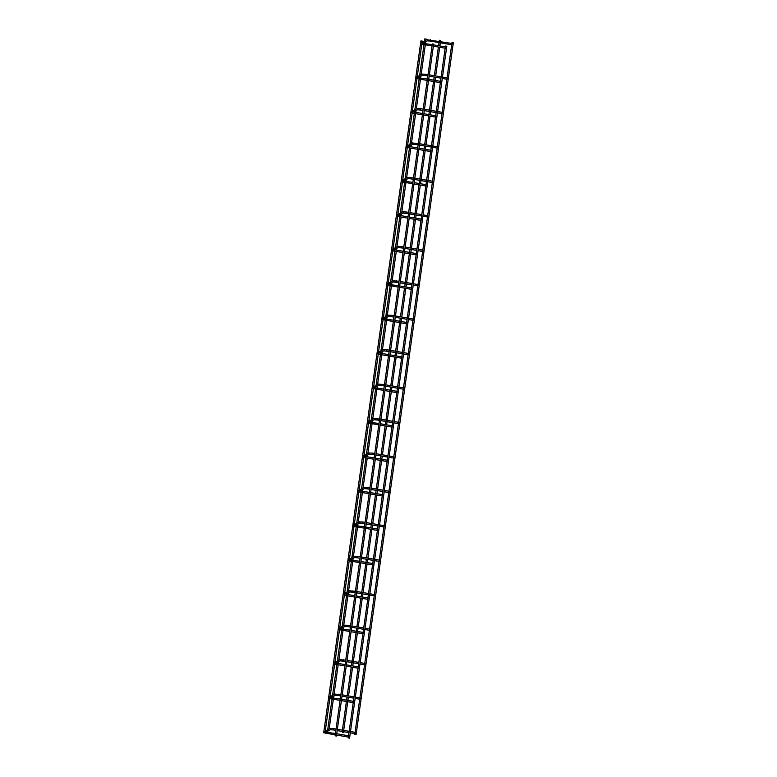 <?xml version="1.0" encoding="UTF-8"?>
<svg xmlns="http://www.w3.org/2000/svg" width="777" height="777" viewBox="0 0 777 777"><rect width="100%" height="100%" fill="white"/><g stroke="black" fill="none" stroke-linecap="round" stroke-linejoin="round"><path stroke-width="1.17" d="M452.029 43.483L451.825 44.794M445.512 46.921L445.308 48.232M452 42.618L354.759 734.518L355.274 734.692L356.08 734.712L453.321 42.803L452 42.618L453.321 42.803M328.215 730.953L328.943 730.565M425.32 39.025L426.126 39.035L425.32 39.025M349.048 737.975L348.242 737.965L445.483 46.057L446.804 46.241L445.483 46.057M447.193 77.923L446.989 79.235M440.676 81.371L440.462 82.683M442.356 112.364L442.142 113.685M435.829 115.812L435.625 117.123M437.509 146.814L437.305 148.125M430.992 150.252L430.788 151.564M432.672 181.255L432.468 182.566M426.146 184.703L425.942 186.014M427.826 215.695L427.622 217.016M421.309 219.143L421.105 220.454M422.989 250.145L422.785 251.457M416.472 253.584L416.258 254.895M418.152 284.586L417.939 285.897M411.625 288.034L411.421 289.345M413.306 319.026L413.102 320.347M406.789 322.474L406.585 323.786M408.469 353.477L408.265 354.788M401.942 356.915L401.738 358.226M403.622 387.917L403.418 389.228M397.105 391.365L396.901 392.676M398.786 422.358L398.582 423.679M392.268 425.806L392.055 427.117M393.939 456.808L393.735 458.119M387.422 460.246L387.218 461.557M389.102 491.249L388.898 492.56M382.585 494.696L382.381 496.008M384.265 525.689L384.061 527.01M377.739 529.137L377.535 530.448M379.419 560.139L379.215 561.45M372.902 563.578L372.698 564.889M374.582 594.58L374.378 595.891M368.065 598.028L367.851 599.339M369.735 629.02L369.531 630.341M363.218 632.468L363.014 633.779M364.899 663.471L364.695 664.782M358.382 666.909L358.178 668.22M360.062 697.911L359.858 699.222M353.535 701.359L353.331 702.67M355.215 732.361L355.011 733.673M348.698 735.8L348.494 737.111M342.191 731.458L342.608 732.342L343.415 732.361L343.512 731.691M439.85 40.433L440.656 40.453L439.85 40.433M335.907 735.887L335.091 735.868L432.333 43.959L433.653 44.143L432.333 43.959M324.485 732.828L323.679 732.808L420.92 40.899L422.241 41.094L420.92 40.899M451.699 44.775L430.196 41.064L430.439 39.763M423.174 43.046L427.321 40.86A0.67 0.651 -117.8 0 0 427.097 39.617A0.67 0.651 -117.8 0 0 426.699 39.676L420.988 43.046C420.775 43.794 421.668 44.279 423.669 44.512L423.698 44.503M422.309 42.803A0.67 0.651 -117.8 0 0 421.406 42.473M423.921 43.201L423.669 44.512L432.051 45.95M432.235 44.629L422.309 43.23M427.836 75.942L425.349 75.515L425.582 74.194L421.853 74.126L416.142 77.486C415.938 78.234 416.831 78.72 418.832 78.953L427.214 80.4M418.337 77.496L422.484 75.301A0.67 0.651 -117.8 0 0 422.261 74.058A0.67 0.651 -117.8 0 0 421.853 74.126M417.472 77.253A0.67 0.651 -117.8 0 0 416.569 76.913M419.075 77.651L418.832 78.953M427.399 79.069L417.472 77.681M420.532 109.945L420.736 108.634L417.016 108.566L411.305 111.937C411.091 112.675 411.995 113.17 413.995 113.393L422.367 114.841M413.49 111.937L417.637 109.751A0.67 0.651 -117.8 0 0 417.424 108.508A0.67 0.651 -117.8 0 0 417.016 108.566M412.626 111.694A0.67 0.651 -117.8 0 0 411.723 111.364M412.626 112.121L412.441 111.606L414.219 112.082L413.995 113.393M415.695 144.396L415.918 143.094M408.653 146.377L412.801 144.192A0.67 0.651 -117.8 0 0 412.577 142.949A0.67 0.651 -117.8 0 0 412.179 143.007L406.468 146.377C406.254 147.125 407.148 147.611 409.149 147.844L409.168 147.834M407.789 146.134A0.67 0.651 -117.8 0 0 406.886 145.804M407.789 146.562L407.604 146.057L409.372 146.523L409.149 147.844L417.531 149.281M413.315 179.273L410.829 178.846L411.072 177.535M403.817 180.827L407.954 178.632A0.67 0.651 -117.8 0 0 407.74 177.389A0.67 0.651 -117.8 0 0 407.333 177.457L401.622 180.818C401.418 181.565 402.311 182.051 404.312 182.284L412.694 183.731M402.952 180.585A0.67 0.651 -117.8 0 0 402.039 180.245M404.555 180.983L404.312 182.284M406.012 213.277L406.216 211.966L402.496 211.898L396.785 215.268C396.571 216.006 397.465 216.501 399.465 216.725L407.847 218.172M398.97 215.268L403.117 213.083A0.67 0.651 -117.8 0 0 402.894 211.839A0.67 0.651 -117.8 0 0 402.496 211.898M398.106 215.025A0.67 0.651 -117.8 0 0 397.202 214.695M398.106 215.452L397.921 214.938L399.699 215.414L399.465 216.725M401.165 247.727L401.398 246.426M403.632 248.154L398.242 247.542A0.67 0.651 -117.8 0 0 398.057 246.28A0.67 0.651 -117.8 0 0 397.649 246.338L391.938 249.708C391.734 250.456 392.628 250.942 394.629 251.175L394.648 251.165M393.269 249.466A0.67 0.651 -117.8 0 0 392.366 249.135M393.269 249.893L393.084 249.388L394.852 249.854L394.629 251.175L403.01 252.612M396.328 282.168L396.552 280.866M389.287 284.159L393.434 281.964A0.67 0.651 -117.8 0 0 393.211 280.72A0.67 0.651 -117.8 0 0 392.812 280.788L387.101 284.149C386.888 284.897 387.791 285.382 389.792 285.615L398.164 287.063M388.422 283.916A0.67 0.651 -117.8 0 0 387.519 283.576M390.035 284.314L389.792 285.615M398.358 285.732L388.422 284.343M391.491 316.608L391.695 315.297L387.966 315.229L382.265 318.599C382.051 319.337 382.944 319.833 384.945 320.056L393.327 321.503M384.45 318.599L388.597 316.414A0.67 0.651 -117.8 0 0 388.374 315.171A0.67 0.651 -117.8 0 0 387.966 315.229M383.585 318.356A0.67 0.651 -117.8 0 0 382.682 318.026M385.188 318.755L384.945 320.056M393.512 320.182L383.585 318.784M386.645 351.058L386.849 349.747L383.129 349.669L377.418 353.04C377.214 353.788 378.108 354.273 380.108 354.506L380.128 354.497M389.112 351.486L383.721 350.874A0.67 0.651 -117.8 0 0 383.537 349.611A0.67 0.651 -117.8 0 0 383.129 349.669M378.749 352.797A0.67 0.651 -117.8 0 0 377.836 352.467M378.739 353.224L378.564 352.719L380.332 353.185L380.108 354.506L388.49 355.944M384.275 385.936L381.789 385.509L382.031 384.197M374.767 387.49L378.914 385.295A0.67 0.651 -117.8 0 0 378.69 384.052A0.67 0.651 -117.8 0 0 378.292 384.12L372.581 387.48C372.368 388.228 373.261 388.714 375.262 388.947L375.291 388.947M373.902 387.247A0.67 0.651 -117.8 0 0 372.999 386.907M375.514 387.645L375.262 388.947L383.644 390.394M383.828 389.063L373.902 387.674M379.429 420.376L376.942 419.949L377.195 418.638M369.93 421.93L374.077 419.745A0.67 0.651 -117.8 0 0 373.854 418.502A0.67 0.651 -117.8 0 0 373.446 418.56L367.735 421.93C367.531 422.669 368.424 423.164 370.425 423.387L378.807 424.834M369.065 421.688A0.67 0.651 -117.8 0 0 368.152 421.357M370.668 422.086L370.425 423.387M378.991 423.514L369.065 422.115M372.125 454.39L372.329 453.078L368.609 453.001L362.898 456.371C362.684 457.119 363.587 457.604 365.578 457.838L365.608 457.828M365.083 456.371L369.23 454.186A0.67 0.651 -117.8 0 0 369.007 452.942A0.67 0.651 -117.8 0 0 368.609 453.001M364.219 456.128A0.67 0.651 -117.8 0 0 363.315 455.798M364.219 456.555L364.034 456.05L365.812 456.517L365.578 457.838L373.96 459.275M369.755 489.267L367.259 488.84L367.511 487.529M360.246 490.821L364.394 488.626A0.67 0.651 -117.8 0 0 364.17 487.383A0.67 0.651 -117.8 0 0 363.762 487.451L358.061 490.811C357.847 491.559 358.741 492.045 360.742 492.278L360.761 492.278M359.382 490.578A0.67 0.651 -117.8 0 0 358.479 490.238M359.382 491.006L359.197 490.491L360.965 490.957L360.742 492.278L369.124 493.725M364.908 523.708L362.422 523.28L362.645 521.959L358.925 521.891L353.214 525.262C353.011 526 353.904 526.495 355.905 526.719L364.287 528.166M355.41 525.262L359.547 523.076A0.67 0.651 -117.8 0 0 359.333 521.833A0.67 0.651 -117.8 0 0 358.925 521.891M354.545 525.019A0.67 0.651 -117.8 0 0 353.632 524.689M356.148 525.417L355.905 526.719M364.471 526.845L354.535 525.446M357.605 557.721L357.808 556.41L354.089 556.332L348.378 559.702C348.164 560.45 349.058 560.936 351.058 561.169L351.078 561.159M350.563 559.702L354.71 557.517A0.67 0.651 -117.8 0 0 354.487 556.274A0.67 0.651 -117.8 0 0 354.089 556.332M349.699 559.459A0.67 0.651 -117.8 0 0 348.795 559.129M351.311 559.858L351.058 561.169L359.44 562.606M355.225 592.598L352.739 592.171L352.991 590.86M352.739 592.171L349.835 591.977A0.67 0.651 -117.8 0 0 349.65 590.714A0.67 0.651 -117.8 0 0 349.242 590.782L343.531 594.143C343.327 594.891 344.221 595.376 346.221 595.609L346.241 595.609M344.862 593.91A0.67 0.651 -117.8 0 0 343.949 593.57M344.862 594.337L344.677 593.822L346.445 594.288L346.221 595.609L354.603 597.057M350.388 627.039L347.902 626.612L348.125 625.291L344.405 625.223L338.694 628.593C338.481 629.341 339.384 629.826 341.375 630.05L349.757 631.497M340.88 628.593L345.027 626.408A0.67 0.651 -117.8 0 0 344.803 625.164A0.67 0.651 -117.8 0 0 344.405 625.223M340.015 628.35A0.67 0.651 -117.8 0 0 339.112 628.02M341.627 628.748L341.375 630.05M349.951 630.176L340.015 628.778M343.084 661.052L343.308 659.751M336.043 663.034L340.19 660.848A0.67 0.651 -117.8 0 0 339.967 659.605A0.67 0.651 -117.8 0 0 339.559 659.663L333.857 663.034C333.644 663.781 334.537 664.267 336.538 664.5L344.92 665.938M335.178 662.791A0.67 0.651 -117.8 0 0 334.275 662.46M335.178 663.218L334.994 662.713L336.762 663.179L336.538 664.5M340.705 695.93L338.218 695.502L338.461 694.191M338.218 695.502L335.305 695.308A0.67 0.651 -117.8 0 0 335.13 694.046A0.67 0.651 -117.8 0 0 334.722 694.114L329.011 697.474C328.807 698.222 329.701 698.708 331.701 698.941L331.721 698.941M330.332 697.241A0.67 0.651 -117.8 0 0 329.429 696.901M331.944 697.639L331.701 698.941L340.083 700.388M335.868 730.37L333.382 729.943L333.605 728.622L329.885 728.554L324.174 731.924C323.96 732.672 324.854 733.158 326.855 733.381L335.237 734.828M326.359 731.924L330.507 729.739A0.67 0.651 -117.8 0 0 330.283 728.496A0.67 0.651 -117.8 0 0 329.885 728.554M325.495 731.681A0.67 0.651 -117.8 0 0 324.592 731.351M327.107 732.08L326.855 733.381M335.421 733.507L325.495 732.109M430.196 41.064L427.282 40.88M451.884 43.444L426.699 39.676M433.372 46.183L445.182 48.213M445.367 46.892L433.556 44.852M329.147 729.088L333.343 699.222M333.537 697.901L333.78 696.114M333.993 694.648L338.189 664.782M338.374 663.461L338.626 661.674M338.83 660.207L343.026 630.341M343.211 629.011L343.463 627.233M343.667 625.757L347.873 595.891M348.057 594.57L348.31 592.783M348.514 591.316L352.709 561.45M352.894 560.13L353.147 558.342M353.35 556.876L357.546 527.01M357.741 525.679L357.983 523.902M358.197 522.426L362.393 492.56M362.577 491.239L362.83 489.452M363.034 487.985L367.23 458.119M367.414 456.798L367.667 455.011M367.871 453.545L372.076 423.679M372.261 422.348L372.513 420.571M372.717 419.094L376.913 389.228M377.098 387.908L377.35 386.12M377.583 384.489L381.75 354.788M381.944 353.467L382.187 351.68M382.42 350.048L386.596 320.347M386.781 319.017L387.033 317.239M387.257 315.608L391.433 285.897M391.618 284.576L391.87 282.789M392.103 281.157L396.28 251.457M396.464 250.136L396.717 248.349M396.94 246.717L401.117 217.016M401.301 215.685L401.554 213.908M401.787 212.276L405.953 182.566M406.148 181.245L406.39 179.458M406.624 177.826L410.8 148.125M410.984 146.804L411.237 145.017M411.46 143.386L415.637 113.685M415.821 112.354L416.074 110.577M416.307 108.945L420.483 79.235M420.668 77.914L420.92 76.127M421.144 74.495L425.32 44.794M425.505 43.473L425.757 41.686M425.99 40.054L426.126 39.035M327.709 729.7L332.032 698.999M332.216 697.678L332.323 696.891M332.556 695.26L336.868 664.558M337.053 663.228L337.169 662.441M337.393 660.809L341.715 630.108M341.899 628.787L342.006 628.001M342.239 626.369L346.552 595.668M346.736 594.347L346.843 593.56M347.076 591.928L351.389 561.227M351.573 559.896L351.69 559.11M351.913 557.478L356.235 526.777M356.42 525.456L356.526 524.669M356.76 523.038L361.072 492.336M361.256 491.015L361.373 490.229M361.596 488.597L365.918 457.896M366.103 456.565L366.21 455.778M366.443 454.147L370.755 423.446M370.94 422.125L371.047 421.338M371.28 419.706L375.592 389.005M375.786 387.684L375.893 386.897M376.126 385.266L380.439 354.565M380.623 353.234L380.73 352.447M380.963 350.815L385.275 320.114M385.46 318.793L385.577 318.007M385.8 316.375L390.122 285.674M390.307 284.353L390.413 283.566M390.646 281.934L394.959 251.233M395.143 249.903L395.26 249.116M395.483 247.484L399.796 216.783M399.99 215.462L400.097 214.675M400.33 213.044L404.642 182.342M404.827 181.022L404.934 180.235M405.167 178.603L409.479 147.902M409.664 146.571L409.78 145.785M410.003 144.153L414.326 113.452M414.51 112.131L414.617 111.344M414.85 109.712L419.162 79.011M419.347 77.69L419.463 76.904M419.687 75.272L423.999 44.571M424.193 43.24L424.3 42.453M424.533 40.822L424.805 38.85M349.563 738.15L446.804 46.241M446.862 79.215L442.278 78.428M440.967 78.195L429.157 76.165M425.349 75.515L422.445 75.32M447.047 77.894L442.472 77.098M441.151 76.874L429.341 74.845M428.03 74.611L425.582 74.194M428.535 80.623L440.336 82.653M440.52 81.332L428.719 79.303M442.016 113.656L437.441 112.869M436.12 112.646L424.32 110.606M422.999 110.383L417.599 109.761M442.2 112.335L437.626 111.548M436.305 111.315L424.504 109.285M423.183 109.062L420.736 108.634M423.688 115.064L435.499 117.104M435.683 115.773L423.873 113.743M422.562 113.52L414.219 112.082M437.179 148.106L432.604 147.309M431.284 147.086L419.473 145.056M418.162 144.823L412.762 144.211M437.364 146.775L432.789 145.989M431.468 145.765L419.658 143.726M418.347 143.502L412.179 143.007M418.852 149.514L430.652 151.544M430.846 150.223L419.036 148.184M417.715 147.96L409.372 146.523M432.333 182.546L427.758 181.76M426.437 181.527L414.636 179.497M410.829 178.846L407.925 178.652M432.517 181.226L427.942 180.429M426.631 180.206L414.821 178.176M413.5 177.943L407.333 177.457M402.952 181.012L412.878 182.401M414.005 183.955L425.815 185.985M426 184.664L414.199 182.634M427.496 216.987L422.921 216.2M421.6 215.977L409.79 213.937M408.479 213.714L403.078 213.092M427.68 215.666L423.106 214.879M421.785 214.646L409.984 212.616M408.663 212.393L406.216 211.966M409.168 218.395L420.979 220.435M421.163 219.104L409.353 217.074M408.032 216.851L399.699 215.414M422.649 251.437L418.075 250.65M416.763 250.417L404.953 248.387M422.843 250.107L418.259 249.32M416.948 249.096L405.138 247.057M403.826 246.833L397.649 246.338M394.133 249.708L398.28 247.523M404.331 252.846L416.132 254.875M416.317 253.555L404.516 251.515M403.195 251.292L394.852 249.854M417.812 285.878L413.238 285.091M411.917 284.858L400.116 282.828M398.795 282.605L393.395 281.983M417.997 284.557L413.422 283.76M412.101 283.537L400.301 281.507M398.98 281.274L392.812 280.788M399.485 287.286L411.295 289.316M411.48 287.995L399.669 285.965M412.975 320.318L408.401 319.532M407.08 319.308L395.27 317.269M393.958 317.045L388.558 316.424M413.16 318.997L408.585 318.211M407.265 317.978L395.454 315.948M394.143 315.724L391.695 315.297M394.648 321.727L406.449 323.766M406.633 322.436L394.833 320.406M408.129 354.768L403.554 353.982M402.233 353.749L390.433 351.719M408.313 353.438L403.739 352.651M402.428 352.428L390.617 350.388M389.296 350.165L386.849 349.747M379.613 353.04L383.751 350.854M389.801 356.177L401.612 358.207M401.796 356.886L389.996 354.846M388.675 354.623L380.332 353.185M403.292 389.209L398.718 388.422M397.397 388.189L385.586 386.159M381.789 385.509L378.875 385.314M403.477 387.888L398.902 387.101M397.581 386.868L385.78 384.838M384.46 384.605L378.292 384.12M384.965 390.617L396.765 392.647M396.96 391.326L385.149 389.296M398.446 423.65L393.871 422.863M392.56 422.639L380.749 420.6M376.942 419.949L374.038 419.765M398.64 422.329L394.056 421.542M392.744 421.309L380.934 419.279M379.623 419.056L373.446 418.56M380.128 425.058L391.929 427.097M392.113 425.767L380.312 423.737M393.609 458.1L389.034 457.313M387.713 457.08L375.913 455.05M374.592 454.817L369.192 454.205M393.793 456.769L389.219 455.982M387.898 455.759L376.097 453.719M374.776 453.496L372.329 453.078M375.281 459.508L387.092 461.538M387.276 460.217L375.466 458.177M374.155 457.954L365.812 456.517M388.772 492.54L384.188 491.754M382.876 491.53L371.066 489.491M367.259 488.84L364.355 488.646M388.956 491.219L384.382 490.433M383.061 490.2L371.251 488.17M369.939 487.937L363.762 487.451M370.444 493.949L382.245 495.979M382.43 494.658L370.629 492.628M369.308 492.395L360.965 490.957M383.925 526.981L379.351 526.194M378.03 525.971L366.229 523.931M362.422 523.28L359.518 523.096M384.11 525.66L379.535 524.873M378.224 524.64L366.414 522.61M365.093 522.387L362.645 521.959M365.598 528.389L377.408 530.429M377.593 529.098L365.782 527.068M379.089 561.431L374.514 560.644M373.193 560.411L361.383 558.381M360.072 558.148L354.671 557.536M379.273 560.1L374.699 559.314M373.378 559.09L361.577 557.051M360.256 556.827L357.808 556.41M349.699 559.887L359.625 561.285M360.761 562.839L372.562 564.869M372.756 563.548L360.946 561.509M374.242 595.872L369.667 595.085M368.356 594.861L356.546 592.822M374.436 594.551L369.852 593.764M368.541 593.531L356.73 591.501M355.41 591.268L349.242 590.782M345.726 594.152L349.864 591.967M355.924 597.28L367.725 599.32M367.909 597.989L356.109 595.959M354.788 595.726L346.445 594.288M369.405 630.312L364.831 629.525M363.51 629.302L351.709 627.262M347.902 626.612L344.988 626.427M369.59 628.991L365.015 628.204M363.694 627.981L351.894 625.941M350.573 625.718L348.125 625.291M351.078 631.72L362.888 633.76M363.073 632.429L351.262 630.4M364.568 664.762L359.984 663.976M358.673 663.743L346.863 661.713M345.551 661.48L340.151 660.868M364.753 663.432L360.178 662.645M358.857 662.422L347.047 660.382M345.736 660.159L339.559 659.663M346.241 666.171L358.042 668.201M358.226 666.88L346.425 664.84M345.105 664.617L336.762 663.179M359.722 699.203L355.147 698.416M353.826 698.193L342.026 696.153M359.906 697.882L355.332 697.095M354.021 696.862L342.21 694.832M340.889 694.599L334.722 694.114M331.206 697.484L335.343 695.298M330.332 697.668L340.268 699.057M341.394 700.611L353.205 702.651M353.389 701.32L341.579 699.29M354.885 733.643L350.31 732.857M348.99 732.633L337.179 730.603M333.382 729.943L330.468 729.758M355.07 732.322L350.495 731.536M349.174 731.312L337.373 729.273M336.053 729.049L333.605 728.622M336.558 735.052L348.358 737.091M348.552 735.77L336.742 733.731M343.696 730.361L347.727 701.699M347.911 700.378L348.358 697.241M348.543 695.92L352.564 667.258M352.758 665.938L353.195 662.8M353.38 661.48L357.41 632.818M357.595 631.487L358.032 628.36M358.226 627.029L362.247 598.368M362.432 597.047L362.878 593.91M363.063 592.589L367.094 563.927M367.278 562.606L367.715 559.469M367.9 558.148L371.93 529.487M372.115 528.156L372.562 525.029M372.746 523.698L376.767 495.036M376.962 493.716L377.399 490.578M377.583 489.257L381.614 460.596M381.798 459.275L382.235 456.138M382.43 454.817L386.451 426.155M386.635 424.825L387.082 421.697M387.267 420.367L391.297 391.705M391.482 390.384L391.919 387.247M392.103 385.926L396.134 357.265M396.319 355.944L396.765 352.807M396.95 351.486L400.981 322.824M401.165 321.493L401.602 318.366M401.787 317.035L405.817 288.374M406.002 287.053L406.439 283.916M406.633 282.595L410.654 253.933M410.839 252.612L411.286 249.475M411.47 248.154L415.501 219.493M415.685 218.162L416.122 215.035M416.307 213.704L420.338 185.043M420.522 183.722L420.969 180.585M421.153 179.264L425.184 150.602M425.369 149.281L425.806 146.144M425.99 144.823L430.021 116.161M430.205 114.831L430.643 111.703M430.837 110.373L434.858 81.711M435.052 80.39L435.489 77.253M435.674 75.932L439.704 47.271M439.889 45.95L440.326 42.813M440.51 41.492L440.656 40.453M342.385 730.137L346.406 701.476M346.6 700.155L347.037 697.018M347.222 695.697L351.253 667.035M351.437 665.704L351.874 662.577M352.059 661.246L356.089 632.585M356.274 631.264L356.721 628.127M356.905 626.806L360.936 598.144M361.12 596.823L361.558 593.686M361.742 592.365L365.773 563.704M365.957 562.373L366.394 559.246M366.589 557.915L370.61 529.254M370.804 527.933L371.241 524.796M371.425 523.475L375.456 494.813M375.641 493.492L376.078 490.355M376.262 489.034L380.293 460.373M380.477 459.042L380.924 455.914M381.109 454.584L385.139 425.922M385.324 424.601L385.761 421.464M385.946 420.143L389.976 391.482M390.161 390.161L390.598 387.024M390.792 385.703L394.813 357.041M395.007 355.711L395.444 352.583M395.629 351.253L399.66 322.591M399.844 321.27L400.281 318.133M400.466 316.812L404.496 288.15M404.681 286.83L405.128 283.692M405.312 282.372L409.343 253.71M409.528 252.379L409.965 249.252M410.149 247.921L414.18 219.26M414.364 217.939L414.811 214.802M414.996 213.481L419.017 184.819M419.211 183.498L419.648 180.361M419.833 179.04L423.863 150.379M424.048 149.048L424.485 145.921M424.669 144.59L428.7 115.928M428.885 114.607L429.331 111.47M429.516 110.149L433.547 81.488M433.731 80.167L434.168 77.03M434.353 75.709L438.383 47.047M438.568 45.717L439.015 42.589M439.199 41.259L439.335 40.268M336.412 736.052L433.653 44.143M325.262 731.147L329.846 698.484M330.099 696.707L334.693 664.044M334.936 662.257L339.53 629.593M339.782 627.816L344.376 595.153M344.619 593.375L349.213 560.712M349.465 558.925L354.05 526.262M354.302 524.485L358.896 491.822M359.149 490.044L363.733 457.381M363.986 455.594L368.58 422.931M368.822 421.153L373.416 388.49M373.688 386.548L378.253 354.05M378.525 352.098L383.1 319.6M383.372 317.657L387.937 285.159M388.209 283.216L392.783 250.709M393.055 248.766L397.62 216.268M397.892 214.326L402.457 181.828M402.739 179.885L407.303 147.377M407.575 145.435L412.14 112.937M412.412 110.994L416.987 78.496M417.259 76.554L421.824 44.046M422.096 42.104L422.241 41.094"/></g></svg>
